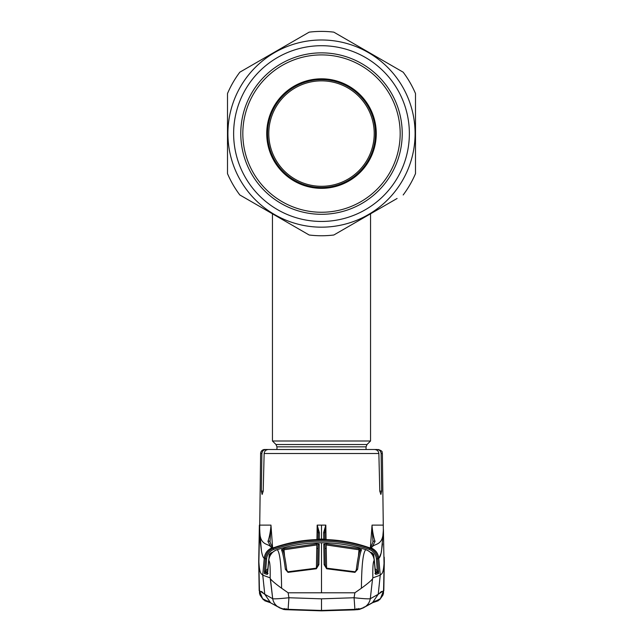 <?xml version="1.0" encoding="UTF-8"?>
<svg xmlns="http://www.w3.org/2000/svg" width="643" height="643" viewBox="0 0 643 643"><rect width="100%" height="100%" fill="white"/><g stroke="black" fill="none" stroke-linecap="round" stroke-linejoin="round"><path stroke-width="0.96" d="M276.948 449.497L276.948 446.845L275.992 444.53L272.455 440.994L370.545 440.994L370.545 213.806M374.218 133.575A52.718 52.718 0 0 0 321.5 80.857A52.718 52.718 0 0 0 268.782 133.575A52.718 52.718 0 0 0 321.5 186.301A52.718 52.718 0 0 0 374.218 133.575M375.448 133.575A53.948 53.948 0 0 0 321.5 79.628A53.948 53.948 0 0 0 267.552 133.575A53.948 53.948 0 0 0 321.5 187.523A53.948 53.948 0 0 0 375.448 133.575M397.093 198.478L333.821 235.008A102.173 102.173 0 0 1 309.179 235.008L239.823 194.966A102.173 102.173 0 0 1 227.501 173.626L227.501 93.532A102.173 102.173 0 0 1 239.823 72.193L309.179 32.15A102.173 102.173 0 0 1 333.821 32.15L403.177 72.193A102.173 102.173 0 0 1 415.499 93.532L415.499 173.626A102.173 102.173 0 0 1 403.177 194.966M249.685 200.656L295.467 227.092M227.911 133.575A93.589 93.589 0 0 0 321.5 227.172A93.589 93.589 0 0 0 415.089 133.575A93.589 93.589 0 0 0 321.5 39.987A93.589 93.589 0 0 0 227.911 133.575M233.634 133.575A87.866 87.866 0 0 1 321.5 45.709A87.866 87.866 0 0 1 409.366 133.575A87.866 87.866 0 0 1 321.5 221.449A87.866 87.866 0 0 1 233.634 133.575M240.779 133.575A80.721 80.721 0 0 1 321.5 52.863A80.721 80.721 0 0 1 402.221 133.575A80.721 80.721 0 0 1 321.5 214.296A80.721 80.721 0 0 1 240.779 133.575M242.146 70.851L239.823 72.193M393.315 66.502L347.533 40.067M339.922 35.67L333.821 32.15M266.732 133.575A54.768 54.768 0 0 1 321.5 78.816A54.768 54.768 0 0 1 376.268 133.575A54.768 54.768 0 0 1 321.5 188.343A54.768 54.768 0 0 1 266.732 133.575M400.171 133.575A78.671 78.671 0 0 1 321.5 212.254A78.671 78.671 0 0 1 242.829 133.575A78.671 78.671 0 0 1 321.5 54.904A78.671 78.671 0 0 1 400.171 133.575M283.033 550.955L284.182 549.749L316.814 544.942L316.412 568.123M284.584 556.267L283.885 548.6L281.513 549.878C282.824 552.876 284.118 559.354 285.379 569.304L288.016 572.366L316.34 568.774L318.864 564.642L319.217 544.275L316.758 543.769L283.885 548.6M316.814 544.942L316.758 543.769M321.5 542.764L321.5 542.764C336.056 542.772 350.29 544.902 364.211 549.138L364.203 549.138C350.298 544.91 336.064 542.788 321.5 542.764C306.944 542.772 292.71 544.902 278.789 549.138L278.797 549.138C292.702 544.91 306.936 542.788 321.5 542.764L321.5 592.79L288.128 592.79L281.586 588.216C275.694 583.94 271.981 580.822 270.446 578.861L272.704 598.721L270.156 577.88L262.754 575.155L264.779 594.285L272.704 598.721C274.32 599.043 279.721 598.713 288.924 597.749L321.5 598.834L354.076 597.749L354.904 609.339C360.072 608.495 357.476 610.078 364.42 607.233L364.42 607.233A12.257 12.193 -120.2 0 0 370.296 598.721C368.68 599.043 363.279 598.713 354.076 597.749L354.872 592.79L361.414 588.216C367.306 583.94 371.019 580.822 372.554 578.861L372.844 577.88L380.246 575.155L378.221 594.285L370.296 598.721L372.554 578.861L370.296 598.721M278.797 549.138L277.205 549.669C279.922 552.233 281.385 565.084 281.586 588.216M288.128 592.79L288.924 597.749L288.096 609.339C282.928 608.495 285.524 610.078 278.58 607.233A12.257 12.193 -59.8 0 1 272.704 598.721M278.716 607.305A12.257 12.193 -59.8 0 1 278.58 607.233L270.647 602.861L264.779 594.285L259.418 590.724L262.609 598.689L270.221 602.612M354.904 609.339L321.5 610.456L288.096 609.323L321.5 610.456L321.5 598.834M263.164 592.91L261.524 591.431M364.284 607.305A12.257 12.193 -120.2 0 0 364.42 607.233L372.353 602.861L378.221 594.285L383.582 590.724L380.391 598.689L372.779 602.612M364.356 607.265L363.641 607.683M375.48 600.908L367.651 605.36M379.836 592.91L381.476 591.431M379.016 558.084L381.098 553.213M381.122 553.101L382.505 543.882M384.12 562.553L383.582 590.724M370.175 547.949A1.23 1.222 65 0 1 370.657 548.037L369.54 548.238C374.314 550.183 377.007 553.703 377.618 558.799L378.759 558.253C379.796 557.819 380.72 555.431 381.524 551.091L383.405 529.583L384.072 565.631M384.136 561.765C383.389 574.577 381.693 573.468 380.246 575.155L378.759 558.253C378.164 553.342 375.6 549.869 371.067 547.852L370.657 548.037M371.188 449.497L376.943 449.497C379.434 449.714 380.817 451.056 381.114 453.516L382.376 453.516L383.316 528.795C383.662 546.558 374.917 542.869 372.016 547.089L371.067 547.852A1.23 1.222 63.1 0 0 370.063 547.892L370.625 547.402A1.23 1.214 41.2 0 1 372.016 547.089L375.054 541.446A1.23 1.101 14.6 0 0 373.02 541.888A1.23 1.101 14.6 0 1 373.02 541.888A1.23 1.101 14.6 0 0 372.988 542.129L372.032 525.789C372.57 531.97 373.575 537.194 375.054 541.446M270.317 449.497L264.715 449.497A4.083 4.083 0 0 0 260.624 453.516L259.684 528.795C259.338 546.558 268.083 542.869 270.984 547.089L272.343 548.037L274.794 547.346C288.402 542.66 302.395 540.08 316.798 539.59L319.274 539.308L319.362 532.621L317.184 525.114L316.935 539.59M274.577 449.497L266.057 449.497C263.574 449.714 262.183 451.048 261.886 453.516L260.624 453.516M381.114 453.516L381.645 491.156L380.881 494.459L379.788 491.156L378.864 453.516L264.136 453.516C264.498 451.016 265.961 449.674 268.517 449.497L374.483 449.497C377.039 449.674 378.494 451.008 378.864 453.516M264.136 453.516L263.212 491.156L262.119 494.459L261.355 491.156L261.886 453.516M374.998 568.516L377.328 571.04L376.396 558.88C375.858 554.282 373.43 551.115 369.13 549.371L369.54 548.238C353.996 542.732 337.985 539.967 321.5 539.959C305.015 539.967 289.004 542.732 273.46 548.238C268.686 550.183 265.993 553.703 265.382 558.799L264.241 558.253C263.204 557.819 262.28 555.431 261.476 551.091L260.351 542.467L259.684 528.795M383.405 529.583L383.316 528.795M272.608 547.788L270.96 525.114L259.7 525.114L258.864 561.765L259.418 590.724M325.768 525.299L324.819 533.264L324.924 539.525L324.819 533.264A1.23 0.659 179 0 0 323.638 532.621L325.816 525.114L317.184 525.114M325.816 525.114L326.065 539.59M370.392 547.788L372.04 525.114L383.3 525.114M324.305 539.461A1.23 1.222 179.7 0 0 323.726 539.308L323.638 532.621M321.5 525.114L321.5 539.107L323.726 539.123A1.23 1.222 179.8 0 1 324.586 539.493M321.5 539.107L319.274 539.123A1.23 1.222 0.2 0 0 318.414 539.493M273.01 547.908A1.23 1.021 76.9 0 0 272.761 547.973L273.87 549.371C289.27 543.914 305.144 541.173 321.5 541.157C337.856 541.173 353.73 543.914 369.13 549.371M316.798 539.59L316.798 539.59C302.411 540.072 288.41 542.652 274.794 547.338L272.897 547.924M318.695 539.461A1.23 1.222 0.3 0 1 319.274 539.308M318.068 539.525L318.181 533.264L318.076 539.525M317.232 525.299L318.181 533.264A1.23 0.659 1 0 1 319.362 532.621M372.04 525.114L372.032 525.789M372.193 552.94L372.104 554.218M369.99 547.908A1.23 1.021 103.1 0 1 370.239 547.973L368.206 547.346C354.598 542.66 340.605 540.08 326.202 539.59L323.726 539.308M326.202 539.59L326.202 539.59C340.589 540.072 354.59 542.652 368.206 547.338L370.103 547.924M268.002 568.516L265.672 571.04L264.426 571.322L265.583 571.249L265.229 572.527L268.051 573.371L265.229 572.527L265.993 572.214L265.583 571.249L266.604 558.88C267.142 554.282 269.57 551.115 273.87 549.371M266.604 558.88L265.382 558.799L264.458 570.968M265.993 572.214L267.641 572.776L265.993 572.214L267.801 571.008M270.309 555.118L269.208 555.046L269.296 554.539M265.229 572.527A1.23 1.222 106.5 0 0 264.482 573.564L267.279 574.416L268.678 560.318C269.353 555.054 272.174 551.501 277.133 549.661L277.205 549.669M264.426 571.322L264.482 573.564M258.864 561.765L258.864 561.765C259.611 574.577 261.307 573.468 262.754 575.155L264.241 558.253C264.836 553.342 267.4 549.869 271.933 547.852A1.23 1.222 116.9 0 1 272.937 547.892L272.375 547.402A1.23 1.214 138.8 0 0 270.984 547.089L267.946 541.446A1.23 1.101 165.4 0 1 269.98 541.888A1.23 1.101 165.4 0 0 269.98 541.888A1.23 1.101 165.4 0 1 270.012 542.129L270.968 525.789C270.43 531.97 269.425 537.194 267.946 541.446M272.825 547.949A1.23 1.222 115 0 0 272.343 548.037M270.807 552.94L270.896 554.218M270.96 525.114L270.968 525.789M264.241 558.253C263.204 557.819 262.28 555.431 261.476 551.091L259.595 529.583M377.602 573.837L378.317 573.628M375.199 571.008L377.007 572.214L375.359 572.776L377.771 572.527L374.949 573.371L377.771 572.527L377.328 571.04L378.574 571.322L378.518 573.564L375.721 574.416L374.322 560.318C373.647 555.054 370.826 551.501 365.867 549.661L365.795 549.669C363.078 552.233 361.615 565.084 361.414 588.216M372.691 555.118L373.792 555.046L373.704 554.539M373.583 554.218L372.184 553.117M269.417 554.218L270.816 553.117M265.398 573.837L264.683 573.628M258.88 562.553L258.928 565.631M354.872 592.79L321.5 592.79M318.952 543.994L316.774 544.05M283.965 548.905L281.658 549.54M324.048 543.994L326.226 544.05M359.035 548.905L361.342 549.54M372.578 555.118L371.799 554.081M377.007 572.214L377.417 571.249L378.574 571.322M317.972 548.302L317.666 565.792L317.988 548.125A1.23 1.222 -179.6 0 0 317.972 548.302L316.742 548.543M325.028 548.302L325.334 565.792L325.012 548.125A1.23 1.222 -0.4 0 1 325.028 548.302L326.258 548.543M324.136 564.642L323.783 544.275L326.242 543.769L359.115 548.6L361.487 549.878C360.176 552.876 358.882 559.354 357.621 569.304L354.984 572.366L326.66 568.774L324.136 564.642A1.23 0.699 -1 0 1 325.294 565.318L325.27 563.823M364.203 549.138L365.795 549.669M358.416 556.267L359.115 548.6M359.967 550.955L358.818 549.749L326.186 544.942L326.242 543.769M326.186 544.942L326.588 568.123M325.326 565.711L324.972 545.441L325.294 565.318L326.66 568.774M356.278 569.939A1.23 0.707 7 0 1 356.286 569.859L356.286 569.859A1.23 0.707 7 0 1 357.621 569.304M354.984 572.366L356.286 569.859C357.637 559.273 358.898 552.835 360.064 550.529A1.23 1.19 24.1 0 1 361.487 549.878M323.783 544.275A1.23 1.182 -0.9 0 1 324.972 545.441M372.844 577.88C372.627 567.255 373.101 561.411 374.242 560.35C373.559 555.094 370.754 551.533 365.819 549.677M374.242 560.35L375.239 571.563M365.867 549.661L365.867 549.661C370.971 551.654 373.792 555.206 374.33 560.318M376.396 558.88L377.618 558.799L378.542 570.968M375.544 573.877A1.23 1.222 72.8 0 1 375.721 574.416M377.771 572.527A1.23 1.222 73.5 0 1 378.518 573.564M272.664 552.233L270.751 552.964L269.208 555.046L268.935 558.598M370.336 552.233L372.249 552.964L373.792 555.046L374.065 558.598M270.422 555.118L271.201 554.081M267.456 573.877A1.23 1.222 107.2 0 0 267.279 574.416M270.156 577.88C270.373 567.255 269.899 561.411 268.758 560.35L267.753 571.563M268.758 560.35C269.441 555.094 272.246 551.533 277.181 549.677M318.864 564.642A1.23 0.699 -179 0 0 317.706 565.318L317.73 563.823M319.217 544.275A1.23 1.182 -179.1 0 0 318.028 545.441L317.706 565.318L316.34 568.774M286.722 569.939A1.23 0.707 173 0 0 286.714 569.859L286.714 569.859A1.23 0.707 173 0 0 285.379 569.304M288.016 572.366L286.714 569.859C285.363 559.273 284.102 552.835 282.936 550.529A1.23 1.19 155.9 0 0 281.513 549.878M317.674 565.711L318.028 545.441M278.813 606.92L279.319 607.739L283.676 609.451L285.355 609.668L284.182 608.487M364.187 606.92L363.681 607.739L359.324 609.451L354.325 609.894L321.5 610.85L285.355 609.668M357.645 609.668L321.5 610.633L289.768 609.725L285.138 609.315L286.159 608.704M358.818 608.487L357.862 609.315L356.841 608.704M276.948 446.845L366.052 446.845L367.008 444.53L370.545 440.994M275.992 444.53L367.008 444.53M381.645 491.156L379.788 491.156M263.212 491.156L261.355 491.156M370.055 547.9A1.23 1.222 68 0 1 370.963 547.9A12.257 12.193 -112 0 1 378.639 558.317M264.361 558.317A12.257 12.193 -68 0 1 272.037 547.9A1.23 1.222 112 0 1 272.945 547.9A1.23 1.222 112 0 0 272.945 547.9A1.23 1.222 116.9 0 0 272.937 547.9A1.23 1.222 116.9 0 0 272.937 547.892M272.455 440.994L272.455 213.806M366.052 449.497L366.052 446.845M259.378 525.114L258.711 561.869L259.531 593.417L260.158 595.305L263.325 599.694L270.398 602.716L264.707 600.747M267.512 600.908L270.647 602.861M378.293 600.747L372.602 602.716L379.675 599.694L382.842 595.305L383.469 593.417L384.289 561.869L383.815 590.7M277.832 606.799L278.692 607.289M275.349 605.36L271.161 603.15M374.732 601.35L374.025 601.687M384.289 561.869L384.201 557.151M382.376 453.516C381.532 452.286 383.895 451.458 378.285 449.497M370.625 547.402L373.02 541.896M272.375 547.402L269.98 541.896M258.96 548.35L259.242 532.669M259.185 590.7L258.711 561.869M277.133 549.661C272.029 551.654 269.208 555.206 268.67 560.318M355.073 571.772L326.724 568.163M375.432 573.259L375.568 573.974L374.933 573.371M267.568 573.259L267.432 573.974L268.067 573.371M287.927 571.772L316.276 568.163"/></g></svg>
